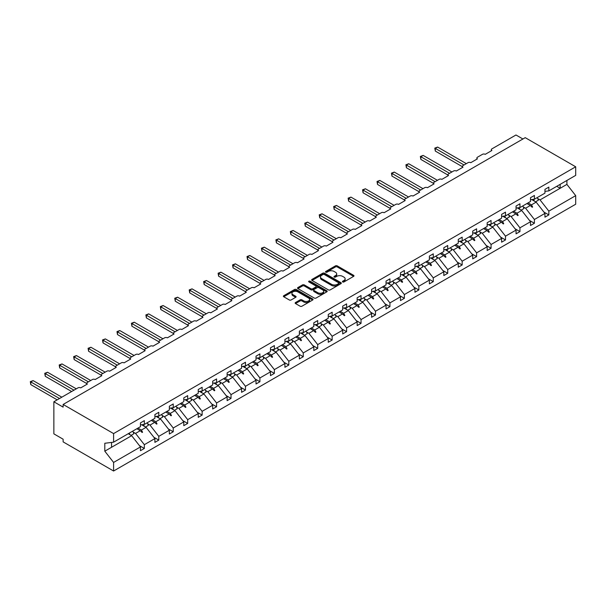 <?xml version="1.0" encoding="UTF-8"?>
<svg xmlns="http://www.w3.org/2000/svg" width="606" height="606" viewBox="0 0 606 606"><rect width="100%" height="100%" fill="white"/><g stroke="black" fill="none" stroke-linecap="round" stroke-linejoin="round"><path stroke-width="0.91" d="M342.685 281.949A0.901 0.523 0 0 0 343.958 281.949L353.616 276.374A1.288 0.742 0 0 0 353.995 275.851A1.288 0.742 0 0 0 353.616 275.321L337.254 265.875A1.288 0.742 0 0 0 335.436 265.875L325.778 271.458A0.901 0.523 0 0 0 325.513 271.821A0.901 0.523 0 0 0 325.778 272.185A0.901 0.523 0 0 0 327.051 272.185L328.3 271.465A4.113 2.379 0 0 1 334.118 271.465L335.482 272.253A4.113 2.379 0 0 1 336.686 273.935A4.113 2.379 0 0 1 335.482 275.616L334.232 276.336A0.901 0.523 0 0 0 333.967 276.7A0.901 0.523 0 0 0 334.232 277.071A0.901 0.523 0 0 0 335.504 277.071L336.754 276.351A4.113 2.379 0 0 1 342.572 276.351L343.935 277.131A4.113 2.379 0 0 1 345.14 278.813A4.113 2.379 0 0 1 343.935 280.495L342.685 281.214A0.901 0.523 0 0 0 342.42 281.585A0.901 0.523 0 0 0 342.685 281.949L342.685 281.214M295.531 302.508A1.288 0.742 0 0 0 295.152 303.03A1.288 0.742 0 0 0 295.531 303.561L300.121 306.212A1.288 0.742 0 0 0 301.94 306.212L312.666 300.015A1.288 0.742 0 0 0 313.044 299.493A1.288 0.742 0 0 0 312.666 298.97L296.304 289.516A1.288 0.742 0 0 0 294.486 289.516L283.76 295.713A1.288 0.742 0 0 0 283.381 296.236A1.288 0.742 0 0 0 283.76 296.766L289.304 299.962A1.288 0.742 0 0 0 291.122 299.962L295.713 297.311A1.288 0.742 0 0 0 296.092 296.788A1.288 0.742 0 0 0 295.713 296.266L292.963 294.675A3.439 1.985 0 0 1 291.956 293.274A3.439 1.985 0 0 1 294.077 291.441A3.439 1.985 0 0 1 297.826 291.872L308.598 298.084A3.439 1.985 0 0 1 309.605 299.493A3.439 1.985 0 0 1 307.484 301.326A3.439 1.985 0 0 1 303.735 300.894L301.94 299.856A1.288 0.742 0 0 0 300.121 299.856L295.531 302.508L295.531 303.561L300.121 300.924L300.121 299.856M544.953 191.367L548.847 190.882L575.7 175.376L575.7 166.794L525.228 137.66L63.13 404.452L63.13 407.126L53.866 401.778L77.947 387.878A1.962 1.136 180 0 1 80.727 387.878L87.393 384.03A1.962 1.136 0 0 1 86.817 383.227A1.962 1.136 0 0 1 87.393 382.424L92.392 379.538A1.962 1.136 180 0 1 95.172 379.538L101.838 375.682A1.962 1.136 0 0 1 101.263 374.887A1.962 1.136 0 0 1 101.838 374.084L106.838 371.198A1.962 1.136 180 0 1 109.618 371.198L116.284 367.342A1.962 1.136 0 0 1 115.708 366.547A1.962 1.136 0 0 1 116.284 365.744L121.283 362.858A1.962 1.136 180 0 1 124.063 362.858L130.729 359.002A1.962 1.136 0 0 1 130.154 358.199A1.962 1.136 0 0 1 130.729 357.404L135.729 354.51A1.962 1.136 180 0 1 138.509 354.51L145.175 350.662A1.962 1.136 0 0 1 144.599 349.859A1.962 1.136 0 0 1 145.175 349.064L150.174 346.17A1.962 1.136 180 0 1 152.954 346.17L159.62 342.322A1.962 1.136 0 0 1 159.045 341.519A1.962 1.136 0 0 1 159.62 340.716L164.627 337.83A1.962 1.136 180 0 1 167.4 337.83L174.066 333.982A1.962 1.136 0 0 1 173.498 333.179A1.962 1.136 0 0 1 174.066 332.376L179.073 329.49A1.962 1.136 180 0 1 181.845 329.49L188.519 325.642A1.962 1.136 0 0 1 187.943 324.839A1.962 1.136 0 0 1 188.519 324.036L193.519 321.15A1.962 1.136 180 0 1 196.299 321.15L202.965 317.302A1.962 1.136 0 0 1 202.389 316.499A1.962 1.136 0 0 1 202.965 315.696L207.964 312.81A1.962 1.136 180 0 1 210.744 312.81L217.41 308.962A1.962 1.136 0 0 1 216.834 308.159A1.962 1.136 0 0 1 217.41 307.356L222.41 304.47A1.962 1.136 180 0 1 225.19 304.47L231.856 300.621A1.962 1.136 0 0 1 231.28 299.818A1.962 1.136 0 0 1 231.856 299.016L236.855 296.129A1.962 1.136 180 0 1 239.635 296.129L246.301 292.281A1.962 1.136 0 0 1 245.725 291.478A1.962 1.136 0 0 1 246.301 290.675L251.301 287.789A1.962 1.136 180 0 1 254.081 287.789L260.747 283.941A1.962 1.136 0 0 1 260.171 283.138A1.962 1.136 0 0 1 260.747 282.335L265.746 279.449A1.962 1.136 180 0 1 268.526 279.449L275.192 275.601A1.962 1.136 0 0 1 274.616 274.798A1.962 1.136 0 0 1 275.192 273.995L280.199 271.109A1.962 1.136 180 0 1 282.972 271.109L289.638 267.261A1.962 1.136 0 0 1 289.07 266.458A1.962 1.136 0 0 1 289.638 265.655L294.645 262.769A1.962 1.136 180 0 1 297.417 262.769L304.091 258.921A1.962 1.136 0 0 1 303.515 258.118A1.962 1.136 0 0 1 304.091 257.315L309.09 254.429A1.962 1.136 180 0 1 311.87 254.429L318.536 250.573A1.962 1.136 0 0 1 317.961 249.778A1.962 1.136 0 0 1 318.536 248.975L323.536 246.089A1.962 1.136 180 0 1 326.316 246.089L332.982 242.233A1.962 1.136 0 0 1 332.406 241.438A1.962 1.136 0 0 1 332.982 240.635L337.981 237.749A1.962 1.136 180 0 1 340.761 237.749L347.427 233.893A1.962 1.136 0 0 1 346.852 233.09A1.962 1.136 0 0 1 347.427 232.295L352.427 229.401A1.962 1.136 180 0 1 355.207 229.401L361.873 225.553A1.962 1.136 0 0 1 361.297 224.75A1.962 1.136 0 0 1 361.873 223.955L366.872 221.061A1.962 1.136 180 0 1 369.652 221.061L376.318 217.213A1.962 1.136 0 0 1 375.743 216.41A1.962 1.136 0 0 1 376.318 215.607L381.318 212.721A1.962 1.136 180 0 1 384.098 212.721L390.764 208.873A1.962 1.136 0 0 1 390.188 208.07A1.962 1.136 0 0 1 390.764 207.267L395.771 204.381A1.962 1.136 180 0 1 398.543 204.381L405.209 200.533A1.962 1.136 0 0 1 404.641 199.73A1.962 1.136 0 0 1 405.209 198.927L410.217 196.041A1.962 1.136 180 0 1 412.989 196.041L419.663 192.193A1.962 1.136 0 0 1 419.087 191.39A1.962 1.136 0 0 1 419.663 190.587L424.662 187.701A1.962 1.136 180 0 1 427.442 187.701L434.108 183.853A1.962 1.136 0 0 1 433.532 183.05A1.962 1.136 0 0 1 434.108 182.247L439.108 179.361A1.962 1.136 180 0 1 441.888 179.361L448.554 175.513A1.962 1.136 0 0 1 447.978 174.71A1.962 1.136 0 0 1 448.554 173.907L453.553 171.021A1.962 1.136 180 0 1 456.333 171.021L462.999 167.173A1.962 1.136 0 0 1 462.423 166.37A1.962 1.136 0 0 1 462.999 165.567L467.999 162.681A1.962 1.136 180 0 1 470.779 162.681L477.445 158.833A1.962 1.136 0 0 1 476.869 158.03A1.962 1.136 0 0 1 477.445 157.227L482.444 154.341A1.962 1.136 180 0 1 485.224 154.341L491.89 150.493A1.962 1.136 0 0 1 491.315 149.69A1.962 1.136 0 0 1 491.89 148.887L515.971 134.986L522.917 138.994M575.7 166.794L113.595 433.585L63.13 404.452M328.391 289.888A1.288 0.742 0 0 0 330.209 289.888L340.936 283.691A1.288 0.742 0 0 0 341.314 283.169A1.288 0.742 0 0 0 340.936 282.646L324.574 273.2A1.288 0.742 0 0 0 322.756 273.2L312.029 279.389A1.288 0.742 0 0 0 311.651 279.919A1.288 0.742 0 0 0 312.029 280.442L328.391 289.888M309.249 282.146A0.901 0.523 0 0 1 310.166 282.275L326.785 291.865L316.074 298.046A1.288 0.742 0 0 1 314.256 298.046L297.894 288.6L297.894 287.555A1.288 0.742 0 0 0 297.516 288.077A1.288 0.742 0 0 0 297.894 288.6M297.894 287.555L302.485 284.903A1.288 0.742 0 0 1 304.303 284.903L310.939 288.736A1.288 0.742 0 0 0 312.757 288.736L315.802 286.971A1.288 0.742 0 0 0 316.18 286.449A1.288 0.742 0 0 0 315.802 285.926L308.893 281.934A0.901 0.523 0 0 1 308.628 281.57A0.901 0.523 0 0 1 309.181 281.093A0.901 0.523 0 0 1 310.166 281.199L326.801 290.804A1.288 0.742 0 0 1 327.179 291.327A1.288 0.742 0 0 1 326.801 291.857L326.801 290.804M113.595 433.585L113.595 442.168L140.456 426.662L140.456 422.897L144.342 420.647L144.342 424.42L140.456 424.904M139.425 445.615L144.342 448.455L144.342 444.683L154.901 438.585L146.099 427.336L141.637 424.753M133.161 432.048L135.547 433.426L144.342 444.683M144.342 424.42L154.901 418.322L154.901 414.557L158.787 412.307L158.787 416.08L154.901 416.564M153.871 437.274L158.787 440.115L158.787 436.343L169.347 430.245L160.552 418.996L156.083 416.413M147.606 423.708L149.993 425.086L158.787 436.343M158.787 416.08L169.347 409.982L169.347 406.217L173.233 403.967L173.233 407.74L169.347 408.224M168.316 428.934L173.233 431.775L173.233 428.003L183.792 421.905L174.998 410.656L170.528 408.073M162.052 415.368L164.438 416.746L173.233 428.003M173.233 407.74L183.792 401.642L183.792 397.877L187.686 395.627L187.686 399.399L183.792 399.884M182.762 420.594L187.686 423.427L187.686 419.663L198.238 413.565L189.443 402.308L184.981 399.733M176.498 407.027L178.884 408.406L187.686 419.663M187.686 399.399L198.238 393.302L198.238 389.537L202.131 387.287L202.131 391.059L198.238 391.544M197.215 412.254L202.131 415.087L202.131 411.322L212.683 405.225L203.889 393.968L199.427 391.393M190.943 398.687L193.329 400.066L202.131 411.322M202.131 391.059L212.683 384.961L212.683 381.189L216.577 378.947L216.577 382.719L212.683 383.204M211.661 403.914L216.577 406.747L216.577 402.982L227.136 396.885L218.334 385.628L213.873 383.053M205.389 390.347L207.775 391.726L216.577 402.982M216.577 382.719L227.136 376.621L227.136 372.849L231.022 370.607L231.022 374.379L227.136 374.864M226.106 395.567L231.022 398.407L231.022 394.642L241.582 388.544L232.78 377.288L228.318 374.713M219.834 382.007L222.228 383.386L231.022 394.642M231.022 374.379L241.582 368.281L241.582 364.509L245.468 362.267L245.468 366.039L241.582 366.516M240.552 387.226L245.468 390.067L245.468 386.302L256.027 380.204L247.225 368.948L242.764 366.372M234.287 373.667L236.673 375.046L245.468 386.302M245.468 366.039L256.027 359.941L256.027 356.169L259.913 353.927L259.913 357.691L256.027 358.176M254.997 378.886L259.913 381.727L259.913 377.962L270.473 371.864L261.671 360.608L257.209 358.032M248.733 365.327L251.119 366.706L259.913 377.962M259.913 357.691L270.473 351.601L270.473 347.829L274.359 345.587L274.359 349.351L270.473 349.836M269.443 370.546L274.359 373.387L274.359 369.615L284.918 363.524L276.124 352.268L271.655 349.692M263.178 356.987L265.564 358.366L274.359 369.615M274.359 349.351L284.918 343.261L284.918 339.489L288.804 337.247L288.804 341.011L284.918 341.496M283.888 362.206L288.804 365.047L288.804 361.274L299.364 355.184L290.569 343.928L286.1 341.352M277.624 348.647L280.01 350.026L288.804 361.274M288.804 341.011L299.364 334.921L299.364 331.149L303.258 328.906L303.258 332.671L299.364 333.156M298.334 353.866L303.258 356.707L303.258 352.934L313.81 346.844L305.015 335.588L300.553 333.012M292.069 340.307L294.455 341.686L303.258 352.934M303.258 332.671L313.81 326.581L313.81 322.809L317.703 320.566L317.703 324.331L313.81 324.816M312.787 345.526L317.703 348.367L317.703 344.594L328.255 338.504L319.46 327.248L314.999 324.672M306.515 331.967L308.901 333.338L317.703 344.594M317.703 324.331L328.255 318.241L328.255 314.469L332.149 312.219L332.149 315.991L328.255 316.476M327.232 337.186L332.149 340.027L332.149 336.254L342.708 330.164L333.906 318.907L329.444 316.332M320.96 323.619L323.346 324.998L332.149 336.254M332.149 315.991L342.708 309.893L342.708 306.128L346.594 303.879L346.594 307.651L342.708 308.136M341.678 328.846L346.594 331.687L346.594 327.914L357.154 321.816L348.352 310.567L343.89 307.992M335.406 315.279L337.8 316.658L346.594 327.914M346.594 307.651L357.154 301.553L357.154 297.788L361.04 295.539L361.04 299.311L357.154 299.796M356.123 320.506L361.04 323.346L361.04 319.574L371.599 313.476L362.797 302.227L358.335 299.644M349.859 306.939L352.245 308.318L361.04 319.574M361.04 299.311L371.599 293.213L371.599 289.448L375.485 287.199L375.485 290.971L371.599 291.456M370.569 312.166L375.485 315.006L375.485 311.234L386.045 305.136L377.243 293.887L372.781 291.304M364.304 298.599L366.691 299.978L375.485 311.234M375.485 290.971L386.045 284.873L386.045 281.108L389.931 278.858L389.931 282.631L386.045 283.116M385.015 303.826L389.931 306.666L389.931 302.894L400.49 296.796L391.696 285.547L387.226 282.964M378.75 290.259L381.136 291.637L389.931 302.894M389.931 282.631L400.49 276.533L400.49 272.768L404.376 270.518L404.376 274.291L400.49 274.776M399.46 295.486L404.376 298.319L404.376 294.554L414.936 288.456L406.141 277.2L401.672 274.624M393.196 281.919L395.582 283.297L404.376 294.554M404.376 274.291L414.936 268.193L414.936 264.428L418.829 262.178L418.829 265.951L414.936 266.435M413.906 287.146L418.829 289.979L418.829 286.214L429.381 280.116L420.587 268.859L416.125 266.284M407.641 273.579L410.027 274.957L418.829 286.214M418.829 265.951L429.381 259.853L429.381 256.08L433.275 253.838L433.275 257.611L429.381 258.095M428.359 278.798L433.275 281.638L433.275 277.874L443.827 271.776L435.032 260.519L430.571 257.944M422.087 265.239L424.473 266.617L433.275 277.874M433.275 257.611L443.827 251.513L443.827 247.74L447.72 245.498L447.72 249.271L443.827 249.755M442.804 270.458L447.72 273.298L447.72 269.534L458.272 263.436L449.478 252.179L445.016 249.604M436.532 256.899L438.918 258.277L447.72 269.534M447.72 249.271L458.272 243.173L458.272 239.4L462.166 237.158L462.166 240.923L458.272 241.408M457.25 262.118L462.166 264.958L462.166 261.194L472.725 255.096L463.923 243.839L459.462 241.264M450.978 248.558L453.371 249.937L462.166 261.194M462.166 240.923L472.725 234.833L472.725 231.06L476.611 228.818L476.611 232.583L472.725 233.068M471.695 253.778L476.611 256.618L476.611 252.846L487.171 246.756L478.369 235.499L473.907 232.924M465.431 240.218L467.817 241.597L476.611 252.846M476.611 232.583L487.171 226.492L487.171 222.72L491.057 220.478L491.057 224.243L487.171 224.728M486.141 245.438L491.057 248.278L491.057 244.506L501.617 238.416L492.814 227.159L488.353 224.584M479.876 231.878L482.262 233.257L491.057 244.506M491.057 224.243L501.617 218.152L501.617 214.38L505.502 212.138L505.502 215.903L501.617 216.387M500.586 237.097L505.502 239.938L505.502 236.166L516.062 230.075L507.267 218.819L502.798 216.244M494.322 223.538L496.708 224.917L505.502 236.166M505.502 215.903L516.062 209.812L516.062 206.04L519.948 203.798L519.948 207.563L516.062 208.047M515.032 228.757L519.948 231.598L519.948 227.826L530.508 221.735L521.713 210.479L517.244 207.903M508.767 215.198L511.153 216.577L519.948 227.826M519.948 207.563L530.508 201.472L530.508 197.7L534.401 195.458L534.401 199.222L530.508 199.707M529.477 220.417L534.401 223.258L534.401 219.486L544.953 213.395L544.953 217.16L548.847 214.918L548.847 211.146L575.7 195.64L575.7 204.222L113.595 471.013L63.13 441.88L63.13 439.206L53.866 433.858L53.866 401.778M523.213 206.858L525.599 208.229L534.401 219.486M548.847 190.882L548.847 187.11L544.953 189.36L544.953 193.132L534.401 199.222M543.93 212.077L548.847 214.918M537.658 198.51L540.044 199.889L548.847 211.146M113.595 442.168L104.8 443.266L104.8 451.182L131.654 435.676L128.252 433.707M131.654 435.676L140.456 446.933L140.456 450.697L144.342 448.455M158.787 440.115L154.901 442.357L154.901 438.585M173.233 431.775L169.347 434.017L169.347 430.245M187.686 423.427L183.792 425.677L183.792 421.905M202.131 415.087L198.238 417.337L198.238 413.565M216.577 406.747L212.683 408.997L212.683 405.225M231.022 398.407L227.136 400.657L227.136 396.885M245.468 390.067L241.582 392.317L241.582 388.544M259.913 381.727L256.027 383.977L256.027 380.204M274.359 373.387L270.473 375.629L270.473 371.864M288.804 365.047L284.918 367.289L284.918 363.524M303.258 356.707L299.364 358.949L299.364 355.184M317.703 348.367L313.81 350.609L313.81 346.844M332.149 340.027L328.255 342.269L328.255 338.504M346.594 331.687L342.708 333.929L342.708 330.164M361.04 323.346L357.154 325.589L357.154 321.816M375.485 315.006L371.599 317.249L371.599 313.476M389.931 306.666L386.045 308.909L386.045 305.136M404.376 298.319L400.49 300.568L400.49 296.796M418.829 289.979L414.936 292.228L414.936 288.456M433.275 281.638L429.381 283.888L429.381 280.116M447.72 273.298L443.827 275.548L443.827 271.776M462.166 264.958L458.272 267.208L458.272 263.436M476.611 256.618L472.725 258.868L472.725 255.096M491.057 248.278L487.171 250.52L487.171 246.756M505.502 239.938L501.617 242.18L501.617 238.416M519.948 231.598L516.062 233.84L516.062 230.075M534.401 223.258L530.508 225.5L530.508 221.735M104.8 451.182L113.595 462.431L140.456 446.933M113.595 462.431L113.595 471.013M135.547 433.426L140.259 430.707L142.115 432.464L142.577 432.199L141.395 430.055L146.099 427.336M137.986 428.086L141.395 430.055M136.85 428.745L140.259 430.707M149.993 425.086L154.704 422.367L156.56 424.124L157.022 423.859L155.84 421.715L160.552 418.996M152.439 419.746L155.84 421.715M151.295 420.405L154.704 422.367M164.438 416.746L169.15 414.027L171.006 415.784L171.475 415.511L170.286 413.375L174.998 410.656M166.885 411.406L170.286 413.375M165.749 412.065L169.15 414.027M178.884 408.406L183.595 405.687L185.459 407.444L185.921 407.171L184.732 405.028L189.443 402.308M181.33 403.066L184.732 405.028M180.194 403.725L183.595 405.687M193.329 400.066L198.041 397.347L199.904 399.104L200.366 398.831L199.177 396.688L203.889 393.968M195.776 394.726L199.177 396.688M194.64 395.385L198.041 397.347M207.775 391.726L212.486 389.007L214.35 390.764L214.812 390.491L213.623 388.348L218.334 385.628M210.221 386.386L213.623 388.348M209.085 387.045L212.486 389.007M222.228 383.386L226.932 380.666L228.795 382.424L229.257 382.151L228.068 380.007L232.78 377.288M224.667 378.046L228.068 380.007M223.531 378.705L226.932 380.666M236.673 375.046L241.377 372.326L243.241 374.076L243.703 373.811L242.521 371.667L247.225 368.948M239.112 369.705L242.521 371.667M237.976 370.357L241.377 372.326M251.119 366.706L255.83 363.986L257.686 365.736L258.148 365.471L256.967 363.327L261.671 360.608M253.558 361.365L256.967 363.327M252.422 362.017L255.83 363.986M265.564 358.366L270.276 355.646L272.132 357.396L272.594 357.131L271.412 354.987L276.124 352.268M268.011 353.025L271.412 354.987M266.867 353.677L270.276 355.646M280.01 350.026L284.722 347.306L286.577 349.056L287.047 348.791L285.858 346.647L290.569 343.928M282.457 344.685L285.858 346.647M281.32 345.337L284.722 347.306M294.455 341.686L299.167 338.966L301.03 340.716L301.493 340.451L300.303 338.307L305.015 335.588M296.902 336.345L300.303 338.307M295.766 336.997L299.167 338.966M308.901 333.338L313.613 330.626L315.476 332.376L315.938 332.111L314.749 329.967L319.46 327.248M311.348 327.998L314.749 329.967M310.211 328.657L313.613 330.626M323.346 324.998L328.058 322.278L329.922 324.036L330.384 323.771L329.194 321.627L333.906 318.907M325.793 319.657L329.194 321.627M324.657 320.316L328.058 322.278M337.8 316.658L342.504 313.938L344.367 315.696L344.829 315.431L343.64 313.287L348.352 310.567M340.239 311.317L343.64 313.287M339.102 311.976L342.504 313.938M352.245 308.318L356.949 305.598L358.813 307.356L359.275 307.09L358.093 304.947L362.797 302.227M354.684 302.977L358.093 304.947M353.548 303.636L356.949 305.598M366.691 299.978L371.402 297.258L373.258 299.016L373.72 298.75L372.538 296.607L377.243 293.887M369.13 294.637L372.538 296.607M367.993 295.296L371.402 297.258M381.136 291.637L385.848 288.918L387.704 290.675L388.166 290.403L386.984 288.267L391.696 285.547M383.583 286.297L386.984 288.267M382.439 286.956L385.848 288.918M395.582 283.297L400.293 280.578L402.149 282.335L402.619 282.063L401.43 279.919L406.141 277.2M398.028 277.957L401.43 279.919M396.892 278.616L400.293 280.578M410.027 274.957L414.739 272.238L416.602 273.995L417.064 273.723L415.875 271.579L420.587 268.859M412.474 269.617L415.875 271.579M411.338 270.276L414.739 272.238M424.473 266.617L429.184 263.898L431.048 265.655L431.51 265.383L430.321 263.239L435.032 260.519M426.919 261.277L430.321 263.239M425.783 261.936L429.184 263.898M438.918 258.277L443.63 255.558L445.493 257.308L445.955 257.042L444.766 254.899L449.478 252.179M441.365 252.937L444.766 254.899M440.229 253.596L443.63 255.558M453.371 249.937L458.075 247.218L459.939 248.968L460.401 248.702L459.212 246.559L463.923 243.839M455.81 244.597L459.212 246.559M454.674 245.248L458.075 247.218M467.817 241.597L472.521 238.878L474.384 240.627L474.846 240.362L473.665 238.219L478.369 235.499M470.256 236.257L473.665 238.219M469.12 236.908L472.521 238.878M482.262 233.257L486.974 230.538L488.83 232.287L489.292 232.022L488.11 229.879L492.814 227.159M484.702 227.917L488.11 229.879M483.565 228.568L486.974 230.538M496.708 224.917L501.42 222.197L503.275 223.947L503.737 223.682L502.556 221.538L507.267 218.819M499.155 219.577L502.556 221.538M498.011 220.228L501.42 222.197M511.153 216.577L515.865 213.857L517.721 215.607L518.191 215.342L517.001 213.198L521.713 210.479M513.6 211.229L517.001 213.198M512.464 211.888L515.865 213.857M525.599 208.229L530.311 205.51L532.174 207.267L532.636 207.002L531.447 204.858L536.158 202.139L544.953 213.395M528.046 202.889L531.447 204.858M536.158 202.139L531.697 199.563M526.909 203.548L530.311 205.51M540.044 199.889L566.905 184.391L575.7 195.64M556.74 186.322L560.141 188.292L560.141 184.36M566.905 180.459L566.905 184.391M111.565 447.273L111.565 442.425M530.704 205.888L532.636 207.002M516.259 214.229L518.191 215.342M501.813 222.569L503.737 223.682M487.368 230.909L489.292 232.022M472.922 239.249L474.846 240.362M458.477 247.589L460.401 248.702M444.031 255.929L445.955 257.042M429.586 264.277L431.51 265.383M415.133 272.617L417.064 273.723M400.687 280.957L402.619 282.063M386.242 289.297L388.166 290.403M371.796 297.637L373.72 298.75M357.351 305.977L359.275 307.09M342.905 314.317L344.829 315.431M328.46 322.657L330.384 323.771M314.014 330.997L315.938 332.111M299.569 339.337L301.493 340.451M285.115 347.677L287.047 348.791M270.67 356.017L272.594 357.131M256.224 364.357L258.148 365.471M241.779 372.698L243.703 373.811M227.333 381.038L229.257 382.151M212.888 389.385L214.812 390.491M198.442 397.725L200.366 398.831M183.997 406.065L185.921 407.171M169.544 414.406L171.475 415.511M155.098 422.746L157.022 423.859M140.653 431.086L142.577 432.199M343.041 282.078L343.935 281.563A4.113 2.379 0 0 0 345.14 279.881L345.14 278.813M336.686 273.935L336.686 275.003A4.113 2.379 0 0 1 335.482 276.684L334.588 277.2M353.616 275.321L353.616 276.374L337.254 266.951A1.288 0.742 0 0 0 335.436 266.951L326.134 272.314M340.92 283.706L324.574 274.268A1.288 0.742 0 0 0 322.756 274.268L312.045 280.449M338.663 283.54A0.901 0.523 0 0 0 338.928 283.169A0.901 0.523 0 0 0 338.663 282.805L324.301 274.51A0.901 0.523 0 0 0 323.028 274.51L321.71 275.275A4.113 2.379 0 0 0 320.506 276.95A4.113 2.379 0 0 0 321.71 278.631L331.527 284.297A4.113 2.379 0 0 0 337.345 284.297L338.663 283.54L338.663 284.608A0.901 0.523 0 0 0 338.928 284.237L338.928 283.169M320.506 276.95L320.506 278.018A4.113 2.379 0 0 0 321.71 279.699L321.71 278.631M338.663 284.608L337.345 285.365A4.113 2.379 0 0 1 331.527 285.365L321.71 279.699M297.91 288.615L302.485 285.971L302.485 284.903M316.18 286.449L316.18 287.517A1.288 0.742 0 0 1 315.802 288.047L312.757 289.804A1.288 0.742 0 0 1 310.939 289.804L304.303 285.971A1.288 0.742 0 0 0 302.485 285.971M317.824 292.706A3.439 1.985 0 0 0 321.574 293.137A3.439 1.985 0 0 0 323.695 291.304A3.439 1.985 0 0 0 322.687 289.903L318.892 287.706A1.288 0.742 0 0 0 317.074 287.706L314.029 289.471A1.288 0.742 0 0 0 313.65 289.994A1.288 0.742 0 0 0 314.029 290.516L317.824 292.706L317.824 293.781A3.439 1.985 0 0 0 321.574 294.205A3.439 1.985 0 0 0 323.695 292.372L323.695 291.304M313.65 289.994L313.65 291.062A1.288 0.742 0 0 0 314.029 291.584L314.029 290.516M317.824 293.781L314.029 291.584M309.605 299.493L309.605 300.561A3.439 1.985 0 0 1 307.484 302.394A3.439 1.985 0 0 1 303.735 301.962L301.94 300.924A1.288 0.742 0 0 0 300.121 300.924M291.956 293.274L291.956 294.342A3.439 1.985 0 0 0 292.963 295.743L292.963 294.675M295.698 297.326L292.963 295.743M312.666 298.97L312.666 300.015L296.304 290.592A1.288 0.742 0 0 0 294.486 290.592L283.775 296.773M434.797 148.114L435.313 148.402L435.313 151.076L434.797 148.114L437.623 147.069L435.313 148.402L464.014 164.976M435.313 151.076L462.423 166.733M437.623 147.069L466.332 163.643M533.462 199.344A10.476 6.052 60 0 1 534.431 201.139M537.174 197.624A10.476 6.052 60 0 1 538.408 200.177L535.583 201.806M532.469 199.465A8.908 5.143 60 0 1 532.977 200.298M420.352 156.454L420.867 156.742L420.867 159.416L420.352 156.454L423.177 155.409L420.867 156.742L449.569 173.316M420.867 159.416L447.978 175.073M423.177 155.409L451.887 171.983M519.016 207.684A10.476 6.052 60 0 1 519.986 209.479M522.72 205.964A10.476 6.052 60 0 1 523.963 208.517L521.137 210.146M518.016 207.805A8.908 5.143 60 0 1 518.531 208.646M405.906 164.794L406.414 165.09L406.414 167.756L405.906 164.794L408.732 163.749L406.414 165.09L435.123 181.664M406.414 167.756L433.532 183.413M408.732 163.749L437.441 180.323M504.571 216.024A10.476 6.052 60 0 1 505.54 217.819M508.275 214.304A10.476 6.052 60 0 1 509.51 216.857L506.692 218.486M503.571 216.145A8.908 5.143 60 0 1 504.086 216.986M391.461 173.134L391.968 173.43L391.968 176.104L391.461 173.134L394.286 172.089L391.968 173.43L420.678 190.004M391.968 176.104L419.087 191.754M394.286 172.089L422.996 188.663M490.125 224.364A10.476 6.052 60 0 1 491.095 226.167M493.829 222.644A10.476 6.052 60 0 1 495.064 225.197L492.239 226.826M489.125 224.485A8.908 5.143 60 0 1 489.64 225.326M377.015 181.474L377.523 181.77L377.523 184.444L377.015 181.474L379.841 180.429L377.523 181.77L406.232 198.344M377.523 184.444L404.641 200.094M379.841 180.429L408.55 197.003M475.68 232.704A10.476 6.052 60 0 1 476.649 234.507M479.384 230.984A10.476 6.052 60 0 1 480.619 233.537L477.793 235.166M474.68 232.825A8.908 5.143 60 0 1 475.195 233.666M362.57 189.814L363.077 190.11L363.077 192.784L362.57 189.814L365.395 188.769L363.077 190.11L391.787 206.684M363.077 192.784L390.188 208.434M365.395 188.769L394.097 205.343M461.234 241.044A10.476 6.052 60 0 1 462.204 242.847M464.938 239.325A10.476 6.052 60 0 1 466.173 241.877L463.348 243.506M460.234 241.165A8.908 5.143 60 0 1 460.742 242.006M348.124 198.154L348.632 198.45L348.632 201.124L348.124 198.154L350.95 197.109L348.632 198.45L377.341 215.024M348.632 201.124L375.743 216.774M350.95 197.109L379.651 213.683M446.781 249.384A10.476 6.052 60 0 1 447.751 251.187M450.493 247.665A10.476 6.052 60 0 1 451.728 250.217L448.902 251.846M445.789 249.505A8.908 5.143 60 0 1 446.296 250.346M333.679 206.495L334.186 206.79L334.186 209.464L333.679 206.495L336.497 205.449L334.186 206.79L362.896 223.364M334.186 209.464L361.297 225.114M336.497 205.449L365.206 222.023M432.336 257.724A10.476 6.052 60 0 1 433.305 259.527M436.047 256.005A10.476 6.052 60 0 1 437.282 258.557L434.457 260.186M431.343 257.845A8.908 5.143 60 0 1 431.851 258.686M319.226 214.835L319.741 215.13L319.741 217.804L319.226 214.835L322.051 213.797L319.741 215.13L348.442 231.704M319.741 217.804L346.852 233.454M322.051 213.797L350.76 230.371M417.89 266.064A10.476 6.052 60 0 1 418.86 267.867M421.602 264.345A10.476 6.052 60 0 1 422.837 266.898L420.011 268.534M416.898 266.185A8.908 5.143 60 0 1 417.405 267.026M304.78 223.175L305.295 223.47L305.295 226.144L304.78 223.175L307.606 222.137L305.295 223.47L333.997 240.044M305.295 226.144L332.406 241.794M307.606 222.137L336.315 238.711M403.445 274.404A10.476 6.052 60 0 1 404.414 276.207M407.149 272.685A10.476 6.052 60 0 1 408.391 275.238L405.565 276.874M402.445 274.533A8.908 5.143 60 0 1 402.96 275.366M290.335 231.515L290.842 231.81L290.842 234.484L290.335 231.515L293.16 230.477L290.842 231.81L319.551 248.384M290.842 234.484L317.961 250.142M293.16 230.477L321.869 247.051M388.999 282.744A10.476 6.052 60 0 1 389.969 284.547M392.703 281.032A10.476 6.052 60 0 1 393.938 283.578L391.12 285.214M387.999 282.873A8.908 5.143 60 0 1 388.514 283.706M275.889 239.855L276.397 240.15L276.397 242.824L275.889 239.855L278.715 238.817L276.397 240.15L305.106 256.724M276.397 242.824L303.515 258.482M278.715 238.817L307.424 255.391M374.553 291.085A10.476 6.052 60 0 1 375.523 292.887M378.258 289.373A10.476 6.052 60 0 1 379.492 291.918L376.667 293.554M373.554 291.213A8.908 5.143 60 0 1 374.069 292.047M261.444 248.195L261.951 248.49L261.951 251.164L261.444 248.195L264.269 247.157L261.951 248.49L290.66 265.064M261.951 251.164L289.07 266.822M264.269 247.157L292.978 263.731M360.108 299.425A10.476 6.052 60 0 1 361.078 301.227M363.812 297.713A10.476 6.052 60 0 1 365.047 300.265L362.221 301.894M359.108 299.553A8.908 5.143 60 0 1 359.623 300.387M246.998 256.543L247.506 256.83L247.506 259.504L246.998 256.543L249.823 255.497L247.506 256.83L276.215 273.404M247.506 259.504L274.616 275.162M249.823 255.497L278.525 272.071M345.662 307.765A10.476 6.052 60 0 1 346.632 309.568M349.367 306.053A10.476 6.052 60 0 1 350.601 308.605L347.776 310.234M344.662 307.893A8.908 5.143 60 0 1 345.17 308.727M232.552 264.883L233.06 265.17L233.06 267.844L232.552 264.883L235.378 263.837L233.06 265.17L261.769 281.745M233.06 267.844L260.171 283.502M235.378 263.837L264.08 280.411M331.209 316.105A10.476 6.052 60 0 1 332.179 317.908M334.921 314.393A10.476 6.052 60 0 1 336.156 316.946L333.33 318.574M330.217 316.234A8.908 5.143 60 0 1 330.724 317.067M218.107 273.223L218.614 273.511L218.614 276.185L218.107 273.223L220.925 272.177L218.614 273.511L247.324 290.085M218.614 276.185L245.725 291.842M220.925 272.177L249.634 288.751M316.764 324.452A10.476 6.052 60 0 1 317.733 326.248M320.476 322.733A10.476 6.052 60 0 1 321.71 325.286L318.885 326.914M315.771 324.574A8.908 5.143 60 0 1 316.279 325.407M203.654 281.563L204.169 281.858L204.169 284.525L203.654 281.563L206.479 280.517L204.169 281.858L232.871 298.432M204.169 284.525L231.28 300.182M206.479 280.517L235.189 297.091M302.318 332.792A10.476 6.052 60 0 1 303.288 334.588M306.03 331.073A10.476 6.052 60 0 1 307.265 333.626L304.439 335.254M301.326 332.914A8.908 5.143 60 0 1 301.833 333.755M189.208 289.903L189.723 290.198L189.723 292.872L189.208 289.903L192.034 288.857L189.723 290.198L218.425 306.772M189.723 292.872L216.834 308.522M192.034 288.857L220.743 305.432M287.873 341.133A10.476 6.052 60 0 1 288.842 342.935M291.577 339.413A10.476 6.052 60 0 1 292.819 341.966L289.994 343.594M286.873 341.254A8.908 5.143 60 0 1 287.388 342.095M174.763 298.243L175.27 298.538L175.27 301.212L174.763 298.243L177.588 297.198L175.27 298.538L203.98 315.112M175.27 301.212L202.389 316.862M177.588 297.198L206.298 313.772M273.427 349.473A10.476 6.052 60 0 1 274.397 351.275M277.131 347.753A10.476 6.052 60 0 1 278.366 350.306L275.548 351.935M272.427 349.594A8.908 5.143 60 0 1 272.942 350.435M160.317 306.583L160.825 306.878L160.825 309.552L160.317 306.583L163.143 305.538L160.825 306.878L189.534 323.452M160.825 309.552L187.943 325.202M163.143 305.538L191.852 322.112M258.982 357.813A10.476 6.052 60 0 1 259.951 359.616M262.686 356.093A10.476 6.052 60 0 1 263.921 358.646L261.095 360.275M257.982 357.934A8.908 5.143 60 0 1 258.497 358.775M145.872 314.923L146.379 315.218L146.379 317.892L145.872 314.923L148.697 313.878L146.379 315.218L175.089 331.793M146.379 317.892L173.498 333.542M148.697 313.878L177.406 330.452M244.536 366.153A10.476 6.052 60 0 1 245.506 367.956M248.24 364.433A10.476 6.052 60 0 1 249.475 366.986L246.65 368.615M243.536 366.274A8.908 5.143 60 0 1 244.051 367.115M131.426 323.263L131.934 323.559L131.934 326.233L131.426 323.263L134.252 322.218L131.934 323.559L160.643 340.133M131.934 326.233L159.045 341.882M134.252 322.218L162.953 338.792M230.091 374.493A10.476 6.052 60 0 1 231.06 376.296M233.795 372.773A10.476 6.052 60 0 1 235.03 375.326L232.204 376.955M229.091 374.614A8.908 5.143 60 0 1 229.598 375.455M116.981 331.603L117.488 331.899L117.488 334.573L116.981 331.603L119.806 330.558L117.488 331.899L146.197 348.473M117.488 334.573L144.599 350.223M119.806 330.558L148.508 347.132M215.638 382.833A10.476 6.052 60 0 1 216.607 384.636M219.349 381.113A10.476 6.052 60 0 1 220.584 383.666L217.759 385.295M214.645 382.954A8.908 5.143 60 0 1 215.153 383.795M102.535 339.943L103.043 340.239L103.043 342.913L102.535 339.943L105.353 338.905L103.043 340.239L131.752 356.813M103.043 342.913L130.154 358.563M105.353 338.905L134.062 355.48M201.192 391.173A10.476 6.052 60 0 1 202.162 392.976M204.904 389.453A10.476 6.052 60 0 1 206.138 392.006L203.313 393.642M200.2 391.302A8.908 5.143 60 0 1 200.707 392.135M88.082 348.283L88.597 348.579L88.597 351.253L88.082 348.283L90.908 347.246L88.597 348.579L117.299 365.153M88.597 351.253L115.708 366.91M90.908 347.246L119.617 363.82M186.746 399.513A10.476 6.052 60 0 1 187.716 401.316M190.458 397.794A10.476 6.052 60 0 1 191.693 400.346L188.867 401.983M185.754 399.642A8.908 5.143 60 0 1 186.262 400.475M73.637 356.623L74.152 356.919L74.152 359.593L73.637 356.623L76.462 355.586L74.152 356.919L102.853 373.493M74.152 359.593L101.263 375.25M76.462 355.586L105.171 372.16M172.301 407.853A10.476 6.052 60 0 1 173.271 409.656M176.005 406.141A10.476 6.052 60 0 1 177.247 408.686L174.422 410.323M171.301 407.982A8.908 5.143 60 0 1 171.816 408.815M59.191 364.964L59.699 365.259L59.699 367.933L59.191 364.964L62.017 363.926L59.699 365.259L88.408 381.833M59.699 367.933L86.817 383.59M62.017 363.926L90.726 380.5M157.855 416.193A10.476 6.052 60 0 1 158.825 417.996M161.56 414.481A10.476 6.052 60 0 1 162.794 417.026L159.976 418.663M156.856 416.322A8.908 5.143 60 0 1 157.371 417.155M44.746 373.304L45.253 373.599L45.253 376.273L44.746 373.304L47.571 372.266L45.253 373.599L73.962 390.173M45.253 376.273L71.644 391.514M47.571 372.266L76.28 388.84M143.41 424.533A10.476 6.052 60 0 1 144.379 426.336M147.114 422.821A10.476 6.052 60 0 1 148.349 425.374L145.523 427.003M142.41 424.662A8.908 5.143 60 0 1 142.925 425.495M30.3 381.651L30.808 381.939L30.808 384.613L30.3 381.651L33.125 380.606L30.808 381.939L59.517 398.513M30.808 384.613L57.199 399.854M33.125 380.606L61.835 397.18M129.154 433.192A10.476 6.052 60 0 1 129.934 434.676M132.669 431.161A10.476 6.052 60 0 1 133.903 433.714L131.078 435.343M343.935 281.563L343.935 280.495M334.232 277.071L334.232 276.336M335.482 276.684L335.482 275.616M325.778 272.185L325.778 271.458M335.436 266.951L335.436 265.875M337.254 266.951L337.254 265.875M312.029 280.442L312.029 279.389M322.756 274.268L322.756 273.2M324.574 274.268L324.574 273.2M340.936 283.691L340.936 282.646M331.527 285.365L331.527 284.297M337.345 285.365L337.345 284.297M304.303 285.971L304.303 284.903M310.939 289.804L310.939 288.736M312.757 289.804L312.757 288.736M315.802 288.047L315.802 286.971M310.166 282.275L310.166 281.199M301.94 300.924L301.94 299.856M303.735 301.962L303.735 300.894M295.713 297.311L295.713 296.266M283.76 296.766L283.76 295.713M294.486 290.592L294.486 289.516M296.304 290.592L296.304 289.516M491.315 150.826L491.315 149.69M476.869 159.166L476.869 158.03M462.423 167.506L462.423 166.37M447.978 175.846L447.978 174.71M433.532 184.186L433.532 183.05M419.087 192.526L419.087 191.39M404.641 200.866L404.641 199.73M390.188 209.206L390.188 208.07M375.743 217.546L375.743 216.41M361.297 225.886L361.297 224.75M346.852 234.227L346.852 233.09M332.406 242.567L332.406 241.438M317.961 250.907L317.961 249.778M303.515 259.247L303.515 258.118M289.07 267.587L289.07 266.458M274.616 275.935L274.616 274.798M260.171 284.275L260.171 283.138M245.725 292.615L245.725 291.478M231.28 300.955L231.28 299.818M216.834 309.295L216.834 308.159M202.389 317.635L202.389 316.499M187.943 325.975L187.943 324.839M173.498 334.315L173.498 333.179M159.045 342.655L159.045 341.519M144.599 350.995L144.599 349.859M130.154 359.335L130.154 358.199M115.708 367.675L115.708 366.547M101.263 376.015L101.263 374.887M86.817 384.355L86.817 383.227"/></g></svg>
